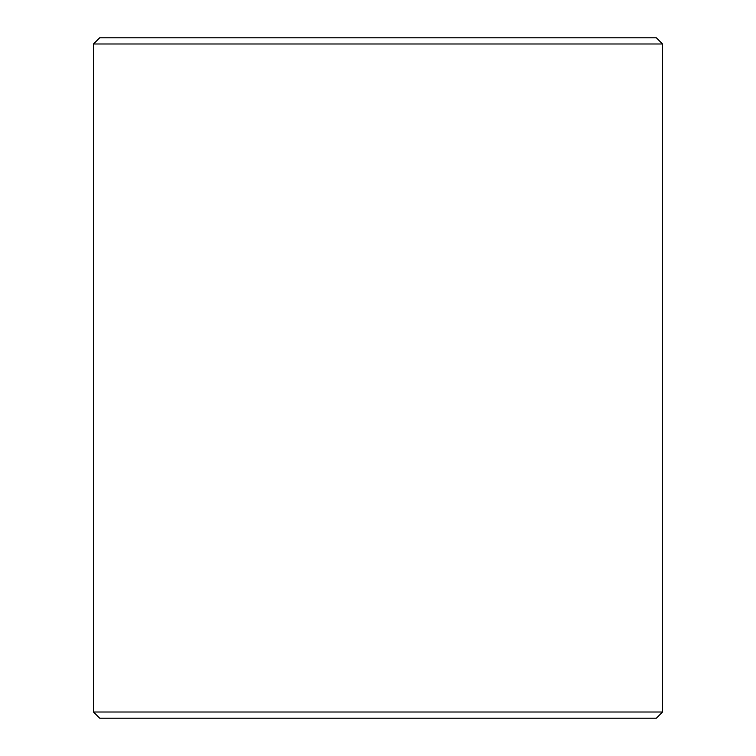 <?xml version="1.0" encoding="UTF-8"?>
<svg xmlns="http://www.w3.org/2000/svg" width="756" height="756" viewBox="0 0 756 756"><rect width="100%" height="100%" fill="white"/><g stroke="black" fill="none" stroke-linecap="round" stroke-linejoin="round"><path stroke-width="1.13" d="M99.697 718.2L656.35 718.2L662.53 712.01L662.53 43.99L656.35 37.8L99.65 37.8L93.47 43.99L93.47 712.01L99.697 718.2L93.508 712.01L93.508 43.99L99.697 37.8M662.53 43.99L93.508 43.99M662.53 712.01L93.508 712.01"/></g></svg>
